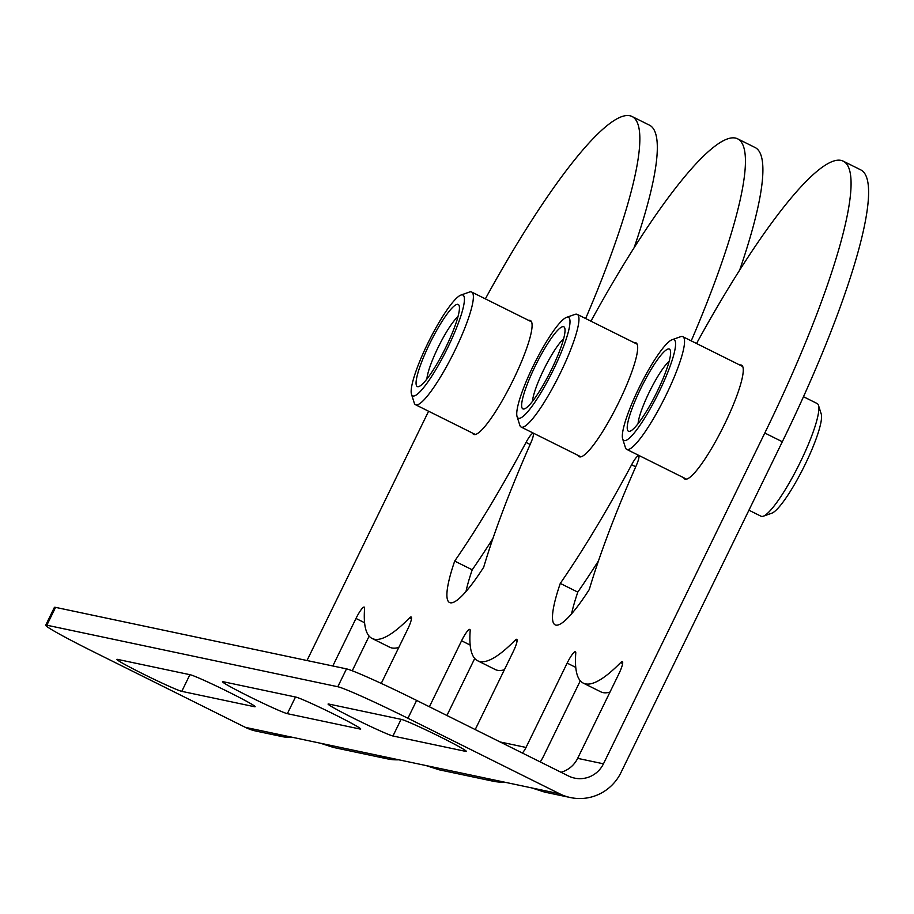 <?xml version="1.0" encoding="UTF-8"?>
<svg xmlns="http://www.w3.org/2000/svg" width="914" height="914" viewBox="0 0 914 914"><rect width="100%" height="100%" fill="white"/><g stroke="black" fill="none" stroke-linecap="round" stroke-linejoin="round"><path stroke-width="1.37" d="M254.515 706.728L181.783 691.35A36.446 1.622 26 0 1 146.057 675.412A36.446 1.622 26 0 1 116.901 659.382A36.446 1.622 26 0 1 117.54 659.382L190.272 674.761A36.446 1.622 26 0 1 225.987 690.698A36.446 1.622 26 0 1 255.155 706.716A36.446 1.622 26 0 1 254.515 706.728L254.766 706.214M328.709 704.031L401.44 719.409A36.446 1.622 26 0 1 437.166 735.347A36.446 1.622 26 0 1 466.323 751.365A36.446 1.622 26 0 1 465.683 751.377L392.951 735.999A36.446 1.622 26 0 1 357.237 720.061A36.446 1.622 26 0 1 328.069 704.043A36.446 1.622 26 0 1 328.709 704.031M223.119 681.707L295.862 697.085A36.446 1.622 26 0 1 331.576 713.023A36.446 1.622 26 0 1 360.733 729.041A36.446 1.622 26 0 1 360.105 729.052L287.362 713.674A36.446 1.622 26 0 1 251.647 697.736A36.446 1.622 26 0 1 222.49 681.718A36.446 1.622 26 0 1 223.119 681.707M570.507 797.568A46.386 45.62 -78.1 0 1 559.779 793.843L407.93 718.278L416.635 700.421L568.485 775.986A26.506 26.072 101.9 0 0 603.457 763.818L764.801 433.019A291.555 51.127 -63.5 0 0 843.074 161.081L860.6 169.798A291.555 51.127 -63.5 0 1 782.327 441.736L620.983 772.536A46.386 45.62 -78.1 0 1 570.507 797.568L544.675 792.107L531.628 787.891L484.706 777.963L493.092 781.207L439.086 769.782L426.038 765.555L379.116 755.638L387.513 758.883L333.496 747.458L320.46 743.231L273.526 733.314L281.923 736.558L283.717 736.89L284.345 735.599M387.513 758.883L389.295 759.214L389.924 757.923M493.092 781.207L494.885 781.539L495.514 780.248M398.801 759.797A46.386 45.62 -78.1 0 1 389.295 759.214M332.81 665.986L355.992 618.458A13.253 2.319 116.5 0 1 364.24 607.09A13.253 2.319 116.5 0 1 364.583 608.45A291.555 51.127 -63.5 0 0 372.124 638.475A291.555 51.127 -63.5 0 0 409.472 617.944A13.253 2.319 116.5 0 1 411.174 617.007A13.253 2.319 116.5 0 1 407.61 629.369L381.252 683.409M273.526 733.314L245.375 727.361L93.525 651.796A66.265 2.959 26 0 1 45.7 625.233A66.265 2.959 26 0 1 46.854 625.21L337.803 686.734A66.265 2.959 26 0 1 407.93 718.278M580.31 680.781L543.556 756.164A46.386 45.62 -78.1 0 1 540.22 761.922M504.379 782.121A46.386 45.62 -78.1 0 1 494.885 781.539M429.397 706.773L461.581 640.783A13.253 2.319 116.5 0 1 469.83 629.415A13.253 2.319 116.5 0 1 470.173 630.774A291.555 51.127 -63.5 0 0 477.702 660.799A291.555 51.127 -63.5 0 0 515.062 640.268A13.253 2.319 116.5 0 1 516.753 639.332A13.253 2.319 116.5 0 1 513.2 651.693L475.211 729.578M522.374 753.045A26.506 26.072 101.9 0 0 526.03 747.446L567.16 663.107A13.253 2.319 116.5 0 1 575.42 651.739A13.253 2.319 116.5 0 1 575.763 653.099A291.555 51.127 -63.5 0 0 583.292 683.124A291.555 51.127 -63.5 0 0 620.64 662.593A13.253 2.319 116.5 0 1 622.343 661.656A13.253 2.319 116.5 0 1 618.789 674.018L577.648 758.357A26.506 26.072 -78.1 0 1 561.025 772.273M245.375 727.361A46.386 45.62 101.9 0 0 256.091 731.097L281.923 736.558M293.211 737.472A46.386 45.62 -78.1 0 1 283.717 736.89M369.142 636.133L352.244 670.785M416.635 700.421A66.265 2.959 -154 0 0 346.509 668.877L55.56 607.364A66.265 2.959 -154 0 0 54.406 607.376L45.7 625.233M843.074 161.081A291.555 51.127 -63.5 0 0 696.537 343.504M691.235 340.865A291.555 51.127 -63.5 0 0 737.484 138.757A291.555 51.127 -63.5 0 0 590.947 321.18M585.646 318.54A291.555 51.127 -63.5 0 0 631.905 116.432A291.555 51.127 -63.5 0 0 485.357 298.855M428.597 411.231L307.001 660.525M526.03 442.41A13.253 2.319 116.5 0 1 533.022 433.499A13.253 2.319 116.5 0 1 530.623 443.381A291.555 51.127 -63.5 0 0 483.689 567.217A99.398 17.435 116.5 0 1 449.585 602.543A99.398 17.435 116.5 0 1 454.692 561.082A291.555 51.127 -63.5 0 0 526.03 442.41L530.143 444.467M528.623 320.38A63.614 11.151 116.5 0 1 530.349 320.494A63.614 11.151 116.5 0 1 513.268 379.836A63.614 11.151 116.5 0 1 473.669 434.401A63.614 11.151 116.5 0 1 472.527 433.087M634.202 342.704A63.614 11.151 116.5 0 1 635.938 342.83A63.614 11.151 116.5 0 1 618.858 402.16A63.614 11.151 116.5 0 1 579.259 456.726A63.614 11.151 116.5 0 1 578.116 455.412M739.792 365.029A63.614 11.151 116.5 0 1 741.517 365.154A63.614 11.151 116.5 0 1 724.448 424.484A63.614 11.151 116.5 0 1 684.837 479.05A63.614 11.151 116.5 0 1 683.695 477.736M631.62 464.746A13.253 2.319 116.5 0 1 638.612 455.835A13.253 2.319 116.5 0 1 636.201 465.706A291.555 51.127 -63.5 0 0 589.267 589.541A99.398 17.435 116.5 0 1 555.164 624.868A99.398 17.435 116.5 0 1 560.282 583.406A291.555 51.127 -63.5 0 0 631.62 464.746L635.733 466.791M504.391 669.745A291.555 51.127 116.5 0 1 495.228 669.516L477.702 660.799M474.732 658.457L446.912 715.491M598.544 560.75A291.555 51.127 116.5 0 1 577.797 592.123L560.282 583.406M577.797 592.123A99.398 17.435 -63.5 0 0 571.57 613.877M492.954 538.426A291.555 51.127 116.5 0 1 472.218 569.799L454.692 561.082M472.218 569.799A99.398 17.435 -63.5 0 0 465.98 591.552M609.981 692.069A291.555 51.127 116.5 0 1 600.806 691.841L583.292 683.124M398.812 647.42A291.555 51.127 116.5 0 1 389.638 647.192L372.124 638.475M634.179 247.523A291.555 51.127 -63.5 0 0 649.42 125.149L631.905 116.432M739.757 269.847A291.555 51.127 -63.5 0 0 755.01 147.474L737.484 138.757M638.075 423.685A37.92 6.649 116.5 0 1 652.573 385.651A37.92 6.649 116.5 0 1 669.162 361.224M644.85 380.487A45.871 8.043 -63.5 0 0 630.112 431.18A45.871 8.043 -63.5 0 0 656.138 393.717A45.871 8.043 -63.5 0 0 670.328 350.359A45.871 8.043 -63.5 0 0 644.85 380.487M643.924 378.293A56.325 9.883 -63.5 0 0 622.674 438.96A56.325 9.883 -63.5 0 0 657.783 394.528A56.325 9.883 -63.5 0 0 672.053 339.734A56.325 9.883 -63.5 0 0 643.924 378.293M748.932 510.206L761.065 516.239A62.952 11.037 -63.5 0 0 763.27 516.216L771.827 513.188A56.325 9.883 -63.5 0 0 803.794 467.191A56.325 9.883 -63.5 0 0 821.218 413.951L818.464 405.302A62.952 11.037 -63.5 0 0 817.15 403.531L803.44 396.699M763.27 516.216A62.952 11.037 -63.5 0 0 798.985 464.803A62.952 11.037 -63.5 0 0 818.464 405.302M622.674 438.96L625.427 447.62A62.952 11.037 -63.5 0 0 626.73 449.391A62.952 11.037 -63.5 0 0 664.661 397.956A62.952 11.037 -63.5 0 0 682.827 336.683A62.952 11.037 -63.5 0 0 680.61 336.706L672.053 339.734M532.485 401.36A37.92 6.649 116.5 0 1 543.647 369.873A37.92 6.649 116.5 0 1 563.572 338.9M535.227 366.091A45.871 8.043 -63.5 0 0 524.522 408.855A45.871 8.043 -63.5 0 0 550.559 371.392A45.871 8.043 -63.5 0 0 564.749 328.035A45.871 8.043 -63.5 0 0 535.227 366.091M533.376 365.691A56.325 9.883 -63.5 0 0 517.084 416.635A56.325 9.883 -63.5 0 0 552.193 372.204A56.325 9.883 -63.5 0 0 566.474 317.398A56.325 9.883 -63.5 0 0 533.376 365.691M517.084 416.635L519.837 425.296A62.952 11.037 -63.5 0 0 521.151 427.067A62.952 11.037 -63.5 0 0 559.071 375.631A62.952 11.037 -63.5 0 0 577.237 314.359A62.952 11.037 -63.5 0 0 575.032 314.382L566.474 317.398M426.895 379.036A37.92 6.649 116.5 0 1 438.057 347.548A37.92 6.649 116.5 0 1 457.983 316.575M429.649 343.767A45.871 8.043 -63.5 0 0 418.943 386.531A45.871 8.043 -63.5 0 0 444.969 349.068A45.871 8.043 -63.5 0 0 459.159 305.71A45.871 8.043 -63.5 0 0 429.649 343.767M427.798 343.367A56.325 9.883 -63.5 0 0 411.506 394.311A56.325 9.883 -63.5 0 0 446.615 349.879A56.325 9.883 -63.5 0 0 460.885 295.073A56.325 9.883 -63.5 0 0 427.798 343.367M411.506 394.311L414.248 402.971A62.952 11.037 -63.5 0 0 415.562 404.742A62.952 11.037 -63.5 0 0 453.493 353.307A62.952 11.037 -63.5 0 0 471.647 292.034A62.952 11.037 -63.5 0 0 469.442 292.057L460.885 295.073M189.906 674.681L181.783 691.35M401.086 719.329L392.951 735.999M295.496 697.005L287.362 713.674M379.116 755.638L320.46 743.231M484.706 777.963L426.038 765.555M559.779 793.843L531.628 787.891M364.595 622.731L355.992 618.458M526.03 747.446L500.118 741.962M603.457 763.818L577.648 758.357M517.038 641.251L515.062 640.268M470.184 645.067L461.581 640.783M622.617 663.575L620.64 662.593M575.763 667.391L567.16 663.107M411.449 618.927L409.472 617.944M346.509 668.877L337.803 686.734M46.854 625.21L55.56 607.364M782.327 441.736L764.801 433.019M742.659 366.457L682.827 336.683M686.574 479.176L626.73 449.391M637.081 344.132L577.237 314.359M580.984 456.851L521.151 427.067M531.491 321.808L471.647 292.034M475.406 434.527L415.562 404.742"/></g></svg>
